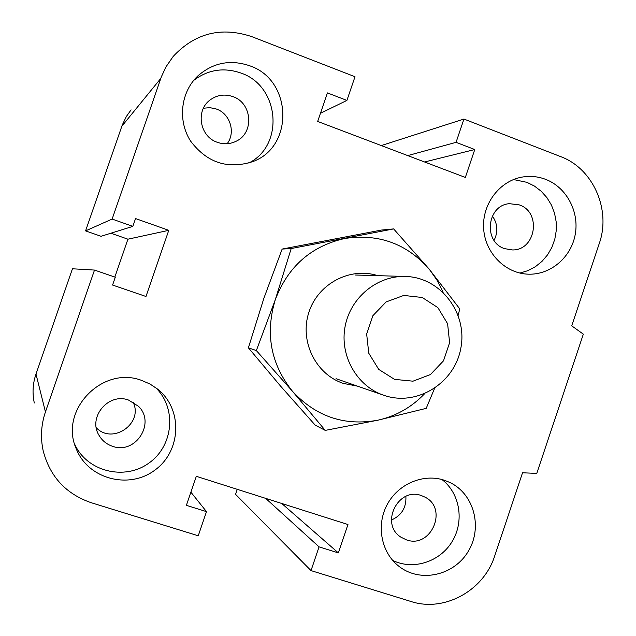 <?xml version="1.0" encoding="UTF-8"?>
<svg xmlns="http://www.w3.org/2000/svg" width="636" height="636" viewBox="0 0 636 636"><rect width="100%" height="100%" fill="white"/><g stroke="black" fill="none" stroke-linecap="round" stroke-linejoin="round"><path stroke-width="0.95" d="M133.035 402.047C143.792 423.163 112.826 445.025 96.314 427.79M128.528 400.052L138.473 406.301C156.003 422.956 135.508 454.812 112.612 446.321C106.681 444.341 102.15 440.676 99.017 435.31C87.633 417.232 108.494 392.42 128.528 400.052M141.621 380.408L150.056 384.057L157.656 389.145C182.842 409.035 181.467 450.805 155.089 469.964C129.219 489.823 88.086 479.17 76.304 448.929C58.766 410.514 102.301 365.318 141.621 380.408M155.375 387.396C176.967 407.795 173.66 445.908 148.84 463.135C124.433 480.943 86.727 471.507 74.619 444.023M203.417 108.223L209.96 107.651L216.415 109.042C230.129 113.717 235.9 132.407 227.179 143.712M232.927 96.632C252.214 102.976 254.44 132.821 236.298 141.168C230.16 144.197 223.8 144.571 217.226 142.273C199.752 136.613 195.308 110.537 210.087 99.987C217.059 94.915 224.675 93.794 232.927 96.632M249.813 65.818C292.512 80.096 294.222 147.202 252.46 161.719C227.561 169.526 206.962 162.681 190.665 141.184C177.452 120.784 180.6 92.125 197.868 75.899C213.155 62.59 230.47 59.235 249.813 65.818M193.606 80.478C208.004 69.586 223.816 67.122 241.036 73.076C279.657 86.027 284.618 145.366 248.779 163.031M492.367 215.986C497.71 223.753 498.266 231.886 494.053 240.368M519.302 204.895C541.793 212.162 535.886 250.52 512.385 249.94L504.571 248.636C482.963 241.887 486.953 205.102 509.468 203.679L519.302 204.895M545.601 179.344C566.414 187.246 579.396 211.478 575.262 234.286C571.311 257.119 550.911 274.76 528.802 274.188C505.668 273.838 485.101 253.271 483.638 228.626C481.929 204.005 499.745 180.592 522.728 176.983C530.551 175.751 538.175 176.53 545.601 179.344M513.514 179.543L526.902 182.325L534.463 186.086L541.212 191.261L546.936 197.653L551.428 205.046L554.536 213.179L556.166 221.781L556.262 230.542L554.815 239.176L551.881 247.372L547.556 254.861L541.991 261.38L535.369 266.707L527.92 270.65L519.898 273.075M405.887 496.374C406.428 507.584 401.61 515.47 391.434 520.025M421.406 495.579L425.102 497.185C448.444 508.728 430.977 548.916 406.484 539.885L400.903 537.158C379.644 524.04 398.136 486.659 421.406 495.579M444.381 480.252L450.026 482.557C474.106 494.1 482.859 527.53 468.247 551.38C454.08 575.5 420.523 583.101 399.257 566.565C381.401 553.074 375.924 525.813 386.998 504.928C397.905 483.964 423.29 473.176 444.381 480.252M441.94 479.528C460.003 493.329 464.55 521.297 452.14 541.538C439.945 561.906 413.09 570.548 392.658 560.38M381.282 145.565L463.946 119.051L560.602 156.591C593.189 168.508 611.291 209.816 599.231 243.62L571.716 325.839L583.331 334.154L536.768 473.423L522.546 472.763L494.736 555.832C483.877 590.582 444.294 612.508 411.015 601.497L311.012 570.603L319.057 546.865L338.352 552.899L347.956 524.525L196.317 476.316L186.388 505.342L206.493 511.63L198.249 535.774L91.353 502.758C66.017 494.029 49.966 476.722 43.184 450.829C40.346 437.719 41.102 424.745 45.45 411.905L94.502 270.069L115.283 277.216L112.58 285.055L145.978 296.495L168.771 230.327L135.54 218.561L132.845 226.376L112.135 219.07L161.385 76.741L165.988 66.859L173.183 56.445C195.037 33.088 221.225 26.481 251.753 36.626L354.999 76.733L346.914 100.409L327.429 92.92L317.674 121.444L465.337 177.436L474.774 149.532L456.06 142.345L463.946 119.051M407.74 155.597L456.06 142.345M237.268 489.338L235.559 494.339L311.012 570.603M424.57 161.981L474.774 149.532M132.845 226.376L101.044 236.29L85.582 230.884L112.135 219.07M34.312 402.986C32.198 393.231 32.762 383.588 35.99 374.071L72.456 268.782L94.502 270.069M114.846 277.065L127.923 239.192L168.771 230.327M127.923 239.192L110.887 233.221M190.895 492.177L206.493 511.63M85.582 230.884L122.271 124.998L126.389 116.46L131.088 109.853M281.756 503.481L338.352 552.899M265.641 498.354L319.057 546.865M320.465 113.288L346.914 100.409M383.906 395.322C416.795 406.833 454.788 383.166 460.862 348.035C467.683 313.047 440.597 277.407 405.76 276.469C377.466 275.293 350.404 297.449 345.086 326.562C339.529 355.627 356.756 386.068 383.564 395.202L383.906 395.322M394.535 379.366L378.73 369.397L368.761 353.203L366.662 334.019L372.879 315.695L386.147 301.925L403.773 295.438L422.232 297.489L437.854 307.601L447.601 323.732L449.612 342.701L443.499 360.819L430.453 374.54L412.995 381.179L394.535 379.366M377.744 275.666C350.166 266.651 317.857 283.696 308.826 312.491C299.397 341.158 315.655 374.27 343.281 383.389L357.472 386.147M443.141 292.266L437.019 280.182L429.213 269.155C406.65 243.58 378.468 233.364 344.656 238.508C311.107 246.156 287.981 266.556 275.293 299.691C265.021 333.717 270.793 364.293 292.592 391.426C316.179 416.739 344.696 426.311 378.126 420.15C396.125 416.055 411.579 407.286 424.498 393.843M434.547 388.437L426.207 408.36L378.126 420.15L325.25 430.389L292.592 391.426L256.348 350.571L275.293 299.691L291.201 248.541L393.636 228.912L429.213 269.155L459.764 308.873L458.174 315.313M393.636 228.912L381.473 230.057L282.145 249.074L263.9 298.212L248.398 347.82L280.532 386.06L315.202 425.142L325.25 430.389M291.201 248.541L282.145 249.074M256.348 350.571L248.398 347.82M121.81 126.27L160.765 78.459M35.99 374.071L45.45 411.905M99.017 435.31L98.421 434.189M76.304 448.929L75.231 445.995M210.087 99.987L209.188 100.719M197.868 75.899L196.007 77.751M522.728 176.983L522.1 177.094M336.054 378.706L383.564 395.202M355.437 275.022L404.933 276.445"/></g></svg>
